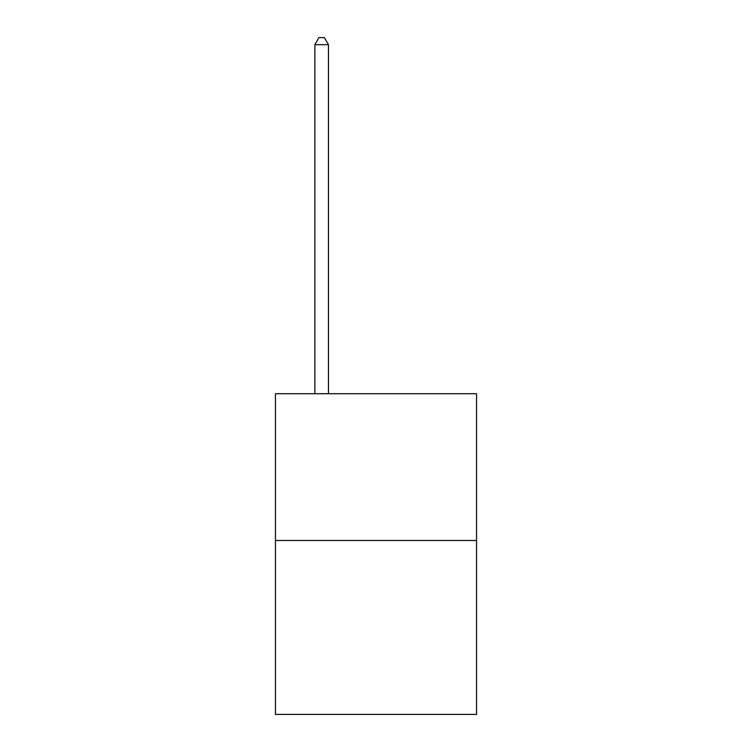 <?xml version="1.0" encoding="UTF-8"?>
<svg xmlns="http://www.w3.org/2000/svg" width="752" height="752" viewBox="0 0 752 752"><rect width="100%" height="100%" fill="white"/><g stroke="black" fill="none" stroke-linecap="round" stroke-linejoin="round"><path stroke-width="1.13" d="M476.552 540.472L476.552 393.719L275.448 393.719L275.448 714.4L476.552 714.4L476.552 540.472L275.448 540.472M328.445 393.719L328.445 44.669L314.853 44.669L314.853 393.719M314.853 44.669L318.933 37.6L324.366 37.6L328.445 44.669"/></g></svg>
